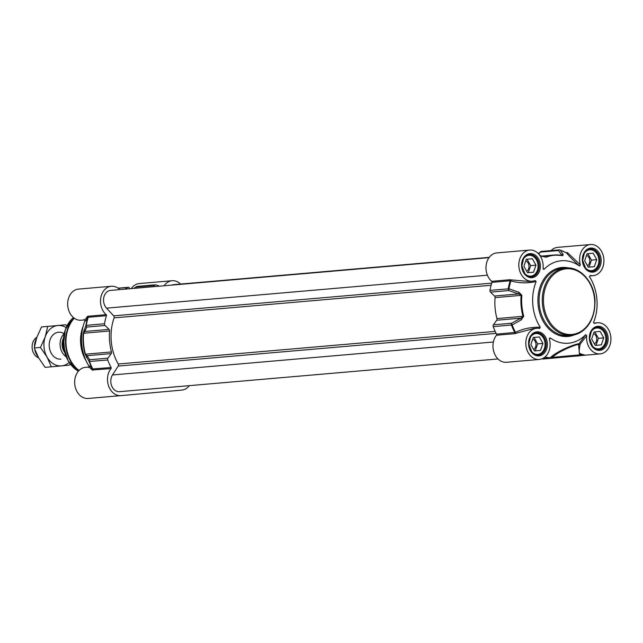 <?xml version="1.0" encoding="UTF-8"?>
<svg xmlns="http://www.w3.org/2000/svg" width="643" height="643" viewBox="0 0 643 643"><rect width="100%" height="100%" fill="white"/><g stroke="black" fill="none" stroke-linecap="round" stroke-linejoin="round"><path stroke-width="0.96" d="M579.576 266.073L580.34 264.812L567.552 252.723A0.844 0.723 -39.4 0 1 566.507 252.94L566.073 252.787L566.507 252.94C569.441 256.477 573.797 260.857 579.576 266.073A41.385 32.158 85.1 0 0 544.042 269.313L543.086 267.954M540.112 255.834L546.405 257.144A47.469 36.892 -94.9 0 1 562.617 255.673L563.244 254.588L560.23 250.127A55.073 42.8 -94.9 0 1 566.507 252.94M593.497 322.625L593.553 322.424A41.385 32.158 85.1 0 0 589.478 276.691L590.29 275.493L589.422 276.635M493.43 324.803L496.701 320.246L520.862 318.156L511.667 323.228L493.43 324.803A1.688 1.31 85.1 0 0 493.229 326.644A55.314 42.993 85.1 0 0 496.565 334.175A0.844 0.659 -94.9 0 1 496.492 335.244A15.625 12.145 85.1 0 0 494.178 352.878A15.625 12.145 85.1 0 0 506.483 362.274A15.625 12.145 85.1 0 0 506.523 362.274L525.588 360.619M523.723 316.219L496.951 318.59A47.719 37.085 -94.9 0 1 495.086 297.621L521.111 295.362A47.719 37.085 85.1 0 0 522.984 316.34L520.862 318.156A1.688 0.643 -119 0 0 521.369 319.78L523.723 316.219A47.469 36.892 -94.9 0 1 521.859 295.354L518.917 292.26L508.967 288.803A55.073 42.8 -94.9 0 1 510.888 280.887C519.03 283.217 527.461 283.434 536.182 281.546A41.385 32.158 85.1 0 0 540.265 327.279C531.343 326.957 523.089 328.653 515.485 332.367L496.565 334.175M536.182 281.546L535.161 280.509A15.625 12.145 -94.9 0 1 532.332 281.2A15.625 12.145 -94.9 0 1 518.885 266.684A15.625 12.145 -94.9 0 1 529.639 250.071L496.806 252.908A15.625 12.145 85.1 0 0 486.285 264.337A15.625 12.145 85.1 0 0 491.678 281.312A0.844 0.659 -94.9 0 1 491.943 282.349L510.18 280.774A55.314 42.993 85.1 0 0 508.227 288.787A1.688 1.31 85.1 0 0 508.75 290.564L518.708 293.939L494.539 296.029L490.513 292.139L508.75 290.564A1.688 0.659 -71.4 0 1 508.967 288.803L489.99 290.371A1.688 1.31 85.1 0 0 490.513 292.139M538.898 254.242L540.128 252.104L558.365 250.529A1.688 1.487 -35 0 1 560.23 250.127A1.688 1.005 -71 0 0 559.981 249.966A1.688 1.005 -71 0 0 559.723 249.934A1.688 1.31 85.1 0 0 558.365 250.529L562.078 255.472A47.719 37.085 85.1 0 0 553.961 255.03A47.719 37.085 85.1 0 0 545.786 256.959L545.401 257.031M566.379 252.844L559.981 249.966A1.688 1.688 0 0 0 559.289 249.878L541.052 251.461A1.688 1.31 85.1 0 0 540.128 252.104M559.997 255.126L561.427 255.006A1.688 1.487 -33.7 0 1 563.244 254.588M541.864 256.533A1.688 0.683 -67.9 0 1 542.379 256.364L539.734 255.295M496.492 335.244L514.73 333.669L515.758 333.355L515.485 332.367A55.073 42.8 -94.9 0 1 512.19 324.924L521.369 319.78M491.943 282.349A55.314 42.993 85.1 0 0 489.99 290.371M493.229 326.644L512.19 324.924A1.688 0.659 -118.7 0 1 511.667 323.228A1.688 1.31 85.1 0 0 511.466 325.069A55.314 42.993 85.1 0 0 514.802 332.6A0.844 0.659 85.1 0 1 514.73 333.669M496.951 318.59A1.688 1.31 -94.9 0 1 496.701 320.246M518.917 292.26A1.688 0.643 -71.1 0 0 518.708 293.939L521.859 295.354M494.539 296.029A1.688 1.31 -94.9 0 1 495.086 297.621M509.915 279.737A0.844 0.659 -94.9 0 1 510.18 280.774L510.888 280.887L510.984 279.866L509.915 279.737L491.678 281.312M549.46 339.391L550.159 337.896L549.403 338.154M579.134 350.66L580.034 344.294L586.673 335.767L585.701 334.657A41.385 32.158 85.1 0 1 550.159 337.896L549.395 339.158A15.625 12.145 -94.9 0 1 539.308 359.437A15.625 12.145 -94.9 0 1 525.87 344.913A15.625 12.145 -94.9 0 1 536.616 328.3A15.625 12.145 -94.9 0 1 539.445 328.477L539.565 328.501M543.279 358.183A0.844 0.53 -95.2 0 1 542.829 359.043L550.882 358.32L543.279 358.159M579.472 354.43A16.469 12.796 85.1 0 0 580.147 354.807L585.315 355.177L578.965 355.756L600.096 353.899A15.625 12.145 -94.9 0 1 586.673 335.767M585.243 355.185L580.894 353.98A15.625 12.145 -94.9 0 1 579.351 353.023M550.352 357.653L550.199 357.805A0.844 0.506 -134.8 0 1 550.633 357.99L552.16 357.363C560.238 350.202 578.427 343.507 578.587 344.656L580.034 344.294A0.844 0.635 34.5 0 0 578.829 343.997C578.724 342.767 558.333 349.969 550.352 357.653A0.844 0.498 -134.3 0 1 550.874 357.894L551.196 358.288L575.188 356.101M585.701 334.657L578.829 343.997A0.844 0.836 -19.7 0 0 578.587 344.656L579.512 354.888L552.16 357.363A0.844 0.53 85 0 0 552.755 358.151L576.642 356.013C578.692 356.134 579.648 355.764 579.512 354.888M579.512 354.864L580.147 354.807A0.844 0.474 117.1 0 1 580.894 353.98M593.553 322.424L594.574 323.461L593.513 322.489M594.574 323.461A15.625 12.145 -94.9 0 1 597.403 322.77A15.625 12.145 -94.9 0 1 610.85 337.286A15.625 12.145 -94.9 0 1 600.096 353.899M567.552 252.723L565.912 252.578M580.34 264.812A15.625 12.145 -94.9 0 1 590.427 244.533A15.625 12.145 -94.9 0 1 603.865 259.057A15.625 12.145 -94.9 0 1 593.119 275.67A15.625 12.145 -94.9 0 1 590.29 275.493M590.427 244.533L557.594 247.378A15.625 12.145 85.1 0 0 551.091 250.593M529.639 250.071A15.625 12.145 -94.9 0 1 543.062 268.203L544.042 269.313L543.247 269.184M529.189 281.473L510.984 279.866M515.758 333.355L533.553 328.565L536.616 328.3M539.445 328.477L540.265 327.279M545.007 356.978A54.824 42.607 -94.9 0 0 550.199 357.805L549.966 358.119A0.844 0.45 -95.2 0 1 549.661 358.424L552.755 358.151M529.647 338.781A10.473 8.142 -94.9 0 1 542.186 336.289A10.473 8.142 -94.9 0 1 541.768 352.621A10.473 8.142 -94.9 0 1 530.644 350.306M542.941 343.41L540.522 350.411L534.486 350.965L530.869 344.511L533.288 337.503L539.324 336.956L542.941 343.41L537.652 343.868L534.044 337.438M536.109 354.896A10.979 8.536 85.1 0 0 537.532 354.928A10.979 8.536 85.1 0 0 541.679 353.071A10.979 8.536 85.1 0 0 544.549 340.428A10.979 8.536 85.1 0 0 535.643 333.05A10.979 8.536 85.1 0 0 534.245 333.323M533.658 349.479A5.61 4.364 85.1 0 0 535.957 344.037A5.61 4.364 85.1 0 0 532.742 339.07M534.478 350.941L535.233 350.869L537.652 343.868M540.522 350.411L535.233 350.869M590.435 333.251A10.473 8.142 -94.9 0 1 601.261 329.232A10.473 8.142 -94.9 0 1 605.103 343.201A10.473 8.142 -94.9 0 1 594.445 347.831A10.473 8.142 -94.9 0 1 591.431 344.769M601.318 344.881L595.273 345.428L591.656 338.974L594.076 331.973L600.112 331.418L603.729 337.872L601.318 344.881L596.021 345.339L598.44 338.331L594.831 331.901M596.897 349.358A10.979 8.536 85.1 0 0 598.32 349.39A10.979 8.536 85.1 0 0 605.835 340.557A10.979 8.536 85.1 0 0 600.779 328.597A10.979 8.536 85.1 0 0 596.431 327.512A10.979 8.536 85.1 0 0 595.032 327.785M594.445 343.949A5.61 4.364 85.1 0 0 596.768 338.909A5.61 4.364 85.1 0 0 594.14 333.846A5.61 4.364 85.1 0 0 593.529 333.54M595.265 345.404L596.021 345.339M603.729 337.872L598.44 338.331M583.45 255.022A10.473 8.142 -94.9 0 1 594.277 250.995A10.473 8.142 -94.9 0 1 598.127 264.972A10.473 8.142 -94.9 0 1 587.469 269.594A10.473 8.142 -94.9 0 1 584.447 266.54M594.333 266.652L588.297 267.199L584.672 260.745L587.091 253.736L593.127 253.189L596.752 259.643L594.333 266.652L589.036 267.11L591.456 260.102L587.847 253.672M589.912 271.129A10.979 8.536 85.1 0 0 591.343 271.161A10.979 8.536 85.1 0 0 598.85 262.32A10.979 8.536 85.1 0 0 593.794 250.36A10.979 8.536 85.1 0 0 589.446 249.283A10.979 8.536 85.1 0 0 588.048 249.556M587.461 265.72A5.61 4.364 85.1 0 0 589.784 260.68A5.61 4.364 85.1 0 0 587.155 255.609A5.61 4.364 85.1 0 0 586.553 255.303M588.281 267.175L589.036 267.11M596.752 259.643L591.456 260.102M522.663 260.552A10.473 8.142 -94.9 0 1 535.201 258.06A10.473 8.142 -94.9 0 1 534.783 274.392A10.473 8.142 -94.9 0 1 523.659 272.069M535.965 265.181L533.545 272.182L527.509 272.728L523.884 266.274L526.304 259.274L532.34 258.727L535.965 265.181L530.668 265.639L527.059 259.201M529.125 276.667A10.979 8.536 85.1 0 0 530.555 276.691A10.979 8.536 85.1 0 0 534.703 274.842A10.979 8.536 85.1 0 0 537.564 262.199A10.979 8.536 85.1 0 0 528.659 254.821A10.979 8.536 85.1 0 0 527.26 255.094M526.673 271.25A5.61 4.364 85.1 0 0 528.972 265.8A5.61 4.364 85.1 0 0 525.765 260.841M527.493 272.712L528.249 272.64L530.668 265.639M533.545 272.182L528.249 272.64M136.798 286.585A1.688 0.699 58.1 0 0 136.589 286.633A1.688 0.699 58.1 0 0 136.404 287.035L154.642 285.452A1.688 1.31 -94.9 0 1 156 284.865A55.314 42.993 -94.9 0 1 159.319 286.183M189.347 385.647A15.625 12.145 -94.9 0 1 181.824 390.084L121.037 395.622A15.625 12.145 -94.9 0 1 120.997 395.622A15.625 12.145 -94.9 0 1 108.691 386.226A15.625 12.145 -94.9 0 1 111.006 368.6A0.844 0.659 85.1 0 0 111.086 367.531L92.423 368.969C90.116 366.108 89.015 365.216 89.12 366.309A41.385 32.158 -94.9 0 1 85.037 320.576C85.125 321.701 86.058 320.672 87.834 317.489A55.073 42.8 85.1 0 0 85.905 325.406A1.688 1.535 24.1 0 0 86.797 327.07L105.026 325.487A1.688 1.31 -94.9 0 1 104.504 323.718A55.314 42.993 -94.9 0 1 106.457 315.697A0.844 0.659 85.1 0 0 106.199 314.66A15.625 12.145 -94.9 0 1 100.806 297.685A15.625 12.145 -94.9 0 1 111.319 286.264A15.625 12.145 -94.9 0 1 119.807 289.599M104.504 323.718L85.905 325.406L83.204 333.307A47.469 36.892 85.1 0 0 85.069 354.172L89.128 361.519A55.073 42.8 85.1 0 0 92.423 368.969A0.844 0.78 141.8 0 1 92.142 370.006L111.006 368.6M84.812 357.653A33.782 26.25 -94.9 0 1 82.384 329.586M86.138 360.844A32.094 24.94 -94.9 0 1 83.148 326.218M125.047 289.149A55.314 42.993 -94.9 0 1 127.812 287.429A1.688 1.31 -94.9 0 1 129.259 287.767L130.055 288.715M105.026 325.487L109.053 329.385L84.884 331.475L86.797 327.07A1.688 1.31 -94.9 0 1 86.275 325.294A55.314 42.993 -94.9 0 1 88.22 317.28L106.457 315.697M111.086 367.531A55.314 42.993 -94.9 0 1 107.743 359.992A1.688 1.31 -94.9 0 1 107.944 358.159L89.707 359.734A1.688 1.527 146 0 0 89.128 361.519L107.743 359.992M92.777 370.175A0.844 0.659 85.1 0 0 92.849 369.106A55.314 42.993 -94.9 0 1 89.514 361.567A1.688 1.31 -94.9 0 1 89.707 359.734L87.046 355.692L111.215 353.602L107.944 358.159M83.204 333.307L109.599 330.968A47.719 37.085 85.1 0 0 111.472 351.938L85.439 354.197A47.719 37.085 -94.9 0 1 83.566 333.219L84.884 331.475A1.688 1.535 22.7 0 1 83.992 329.883M86.443 357.412A1.688 1.527 147.4 0 1 87.046 355.692L85.069 354.172M111.215 353.602A1.688 1.31 85.1 0 0 111.472 351.938M87.834 317.489L88.22 317.28A0.844 0.659 -94.9 0 0 87.962 316.243L87.368 316.509A0.844 0.78 -151.7 0 1 87.834 317.489M109.599 330.968A1.688 1.31 85.1 0 0 109.053 329.385M154.642 285.452L153.958 286.649M136.589 286.633L136.589 286.633A1.688 1.688 0 0 1 137.337 286.384L155.566 284.809M88.485 367.073L85.471 367.33A15.625 12.145 85.1 0 0 74.725 383.943A15.625 12.145 85.1 0 0 88.163 398.467L120.997 395.622M88.3 367.507C88.477 366.542 89.763 367.37 92.142 370.006M87.368 316.509C85.487 319.491 84.37 320.495 84.016 319.539M85.093 320.375L84.305 319.965M111.319 286.264L78.494 289.101A15.625 12.145 85.1 0 0 67.74 305.714A15.625 12.145 85.1 0 0 81.187 320.23L84.354 319.957M164.118 285.765A15.625 12.145 -94.9 0 1 172.107 280.726L139.282 283.563A15.625 12.145 85.1 0 0 131.293 288.603M172.107 280.726A15.625 12.145 -94.9 0 1 180.587 284.053M171.745 285.106A10.135 7.877 -94.9 0 1 173.57 284.664L489.251 257.353M498.012 358.947L119.542 391.683A10.135 7.877 -94.9 0 1 111.761 386.097A10.135 7.877 -94.9 0 1 112.485 374.957L118.191 366.076A1.688 1.31 85.1 0 0 118.208 364.01A45.605 35.445 -94.9 0 1 114.092 317.875A1.688 1.31 85.1 0 0 113.707 315.85L106.521 308.142A10.135 7.877 -94.9 0 1 103.844 297.275A10.135 7.877 -94.9 0 1 110.556 290.403L489.026 257.658M66.108 356.688A13.511 10.505 -94.9 0 1 64.123 333.749M37.824 356.399A13.511 10.505 -94.9 0 1 34.754 349.374M34.489 346.529A13.511 10.505 -94.9 0 1 36.321 338.869M38.684 357.974L37.672 357.436A10.979 8.536 -94.9 0 1 32.15 348.072A10.979 8.536 -94.9 0 1 35.984 337.896L36.884 337.197M64.139 333.701A13.511 10.505 85.1 0 0 49.318 342.96A13.511 10.505 85.1 0 0 60.916 359.148M66.141 327.576A20.271 15.754 85.1 0 0 57.91 325.503A20.271 15.754 85.1 0 0 45.227 336.828A20.271 15.754 85.1 0 0 47.027 357.018A20.271 15.754 85.1 0 0 61.511 365.875A20.271 15.754 85.1 0 0 69.155 362.427M70.135 363.825L69.436 365.152L51.319 366.799L47.027 357.018L40.461 347.437L45.227 336.828L47.719 326.419L65.835 324.771L66.848 326.073M65.835 324.771L41.514 326.957L36.755 337.567L34.264 347.976L38.556 357.749L45.123 367.338L51.319 366.799M40.461 347.437L34.264 347.976M47.719 326.419L41.514 326.957M565.575 268.018A33.782 26.25 85.1 0 0 542.427 303.986A33.782 26.25 85.1 0 0 571.482 335.316A33.782 26.25 85.1 0 0 571.579 335.308A33.782 26.25 85.1 0 0 594.727 299.341A33.782 26.25 85.1 0 0 565.663 268.01A33.782 26.25 85.1 0 0 565.575 268.018M572.029 334.424A32.938 25.599 -94.9 0 1 543.608 303.938A32.938 25.599 -94.9 0 1 566.178 268.814A32.938 25.599 -94.9 0 1 594.598 299.3A32.938 25.599 -94.9 0 1 572.029 334.424M568.404 335.59A33.782 26.25 -94.9 0 1 568.308 335.598A33.782 26.25 -94.9 0 1 539.244 304.26A33.782 26.25 -94.9 0 1 562.392 268.292A33.782 26.25 -94.9 0 1 562.488 268.284L565.663 268.01C580.299 266.25 594.582 282.526 595.032 301.125C594.606 320.728 586.794 332.126 571.579 335.308L568.308 335.598M546.405 257.144A1.688 1.037 68.6 0 0 545.786 256.959L544.934 257.031M562.617 255.673A1.688 1.037 -79 0 0 562.263 255.48L562.263 255.48A1.688 1.037 -79 0 0 562.078 255.472M544.316 358.915L546.309 358.73M566.869 252.498A0.844 0.659 -94.9 0 1 566.411 252.86L566.395 252.844M568.484 267.954A34.626 26.91 85.1 0 0 561.789 267.496A34.626 26.91 85.1 0 0 538.07 304.428A34.626 26.91 85.1 0 0 567.946 336.474A34.626 26.91 85.1 0 0 574.271 334.89M532.058 277.663A12.08 9.388 85.1 0 0 538.545 258.888A12.08 9.388 85.1 0 0 522.349 260.359A12.08 9.388 85.1 0 0 532.058 277.663M531.456 276.868A11.236 8.729 -94.9 0 1 531.423 276.876L528.007 276.265L524.881 273.83L521.907 265.824L523.547 258.639L526.247 255.665L529.486 254.491A11.236 8.729 -94.9 0 1 529.486 254.491A11.236 8.729 -94.9 0 1 539.147 264.908A11.236 8.729 -94.9 0 1 531.456 276.868M539.035 355.9A12.08 9.388 85.1 0 0 545.521 337.117A12.08 9.388 85.1 0 0 529.334 338.588A12.08 9.388 85.1 0 0 539.035 355.9M538.432 355.105A11.236 8.729 -94.9 0 1 538.4 355.105L534.992 354.494L531.857 352.059L528.884 344.061L530.531 336.876L533.232 333.894L536.471 332.72A11.236 8.729 -94.9 0 1 546.132 343.145A11.236 8.729 -94.9 0 1 538.432 355.105M599.823 350.363A12.08 9.388 85.1 0 0 606.309 331.579A12.08 9.388 85.1 0 0 590.121 333.058A12.08 9.388 85.1 0 0 599.823 350.363M599.22 349.567A11.236 8.729 -94.9 0 1 599.196 349.567L595.78 348.956L592.653 346.529L589.671 338.523L591.319 331.338L594.019 328.364L597.259 327.191A11.236 8.729 -94.9 0 1 606.92 337.607A11.236 8.729 -94.9 0 1 599.22 349.567M592.846 272.134A12.08 9.388 85.1 0 0 599.332 253.35A12.08 9.388 85.1 0 0 583.137 254.821A12.08 9.388 85.1 0 0 592.846 272.134M592.243 271.338A11.236 8.729 -94.9 0 1 592.211 271.338L588.795 270.727L585.669 268.292L582.695 260.294L584.334 253.109L587.043 250.127L590.274 248.954A11.236 8.729 -94.9 0 1 599.935 259.378A11.236 8.729 -94.9 0 1 592.243 271.338M79.049 370.472A32.094 24.94 -94.9 0 1 74.267 318.213M78.864 370.657A31.981 24.852 -94.9 0 1 74.049 318.052M78.374 371.204A30.575 23.759 -94.9 0 1 63.456 345.572A30.575 23.759 -94.9 0 1 73.447 317.57L65.313 329.658L63.384 345.58L68.182 360.86L78.374 371.204M118.216 288.265L127.812 287.429M134.299 288.345L136.404 287.035A1.688 1.31 -94.9 0 1 137.337 286.384M120.956 395.63L103.033 397.181M106.199 314.66L87.962 316.243M106.521 308.142L487.402 275.188M113.707 315.85L491.702 283.145M114.092 317.875L491.107 285.259M118.208 364.01L495.198 331.394M118.191 366.076L496.155 333.379M112.485 374.957L493.382 342.004M63.118 338.853A11.743 9.123 85.1 0 0 64.244 351.834M64.171 350.548A16.469 12.796 -94.9 0 1 63.271 340.139M541.703 256.091L553.961 255.03L562.279 255.496M542.379 256.372L545.417 257.031M594.293 323.035L597.403 322.77M590.105 275.927L593.119 275.67M529.165 281.473L532.332 281.2M506.483 362.274L539.308 359.437M536.592 355.008L537.532 354.928M534.695 333.13L535.643 333.05M597.379 349.471L598.32 349.39M595.482 327.592L596.431 327.512M590.395 271.242L591.343 271.161M588.506 249.363L589.446 249.283M529.607 276.771L530.555 276.691M527.718 254.901L528.659 254.821M128.246 287.3L118.087 288.177M133.768 288.394L136.581 286.641M89.208 366.486L88.533 367.065M539.614 252.996L537.845 253.149M63.472 337.623L64.806 352.991"/></g></svg>
